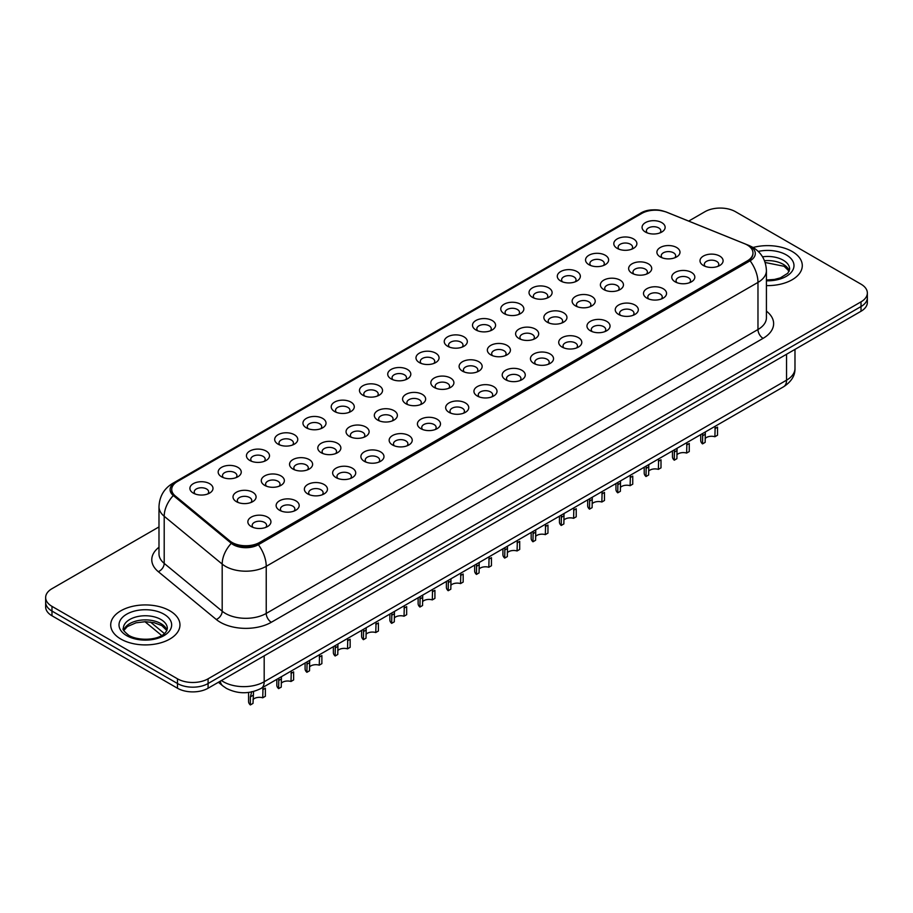 <?xml version="1.0" encoding="UTF-8"?>
<svg xmlns="http://www.w3.org/2000/svg" width="913" height="913" viewBox="0 0 913 913"><rect width="100%" height="100%" fill="white"/><g stroke="black" fill="none" stroke-linecap="round" stroke-linejoin="round"><path stroke-width="1.37" d="M617.177 248.359L617.177 248.359A11.538 6.665 180 0 1 617.188 238.932A11.538 6.665 180 0 1 633.508 238.932A11.538 6.665 180 0 1 633.508 248.359A11.538 6.665 180 0 1 617.177 248.359M631.613 249.249A7.213 4.166 0 0 0 632.561 247.183A7.213 4.166 0 0 0 630.449 244.239A7.213 4.166 0 0 0 622.586 243.337A7.213 4.166 0 0 0 618.135 247.183A7.213 4.166 0 0 0 619.071 249.249M588.919 264.679L588.919 264.679A11.538 6.665 180 0 1 588.919 255.252A11.538 6.665 180 0 1 605.251 255.252A11.538 6.665 180 0 1 605.251 264.679A11.538 6.665 180 0 1 588.919 264.679M603.356 265.557A7.213 4.166 0 0 0 604.303 263.503A7.213 4.166 0 0 0 602.181 260.559A7.213 4.166 0 0 0 594.329 259.646A7.213 4.166 0 0 0 589.866 263.503A7.213 4.166 0 0 0 590.814 265.557M560.662 280.987L560.662 280.987A11.538 6.665 180 0 1 560.662 271.572A11.538 6.665 180 0 1 576.982 271.572A11.538 6.665 180 0 1 576.982 280.987A11.538 6.665 180 0 1 560.662 280.987M575.087 281.877A7.213 4.166 0 0 0 576.035 279.812A7.213 4.166 0 0 0 573.923 276.867A7.213 4.166 0 0 0 566.06 275.966A7.213 4.166 0 0 0 561.609 279.812A7.213 4.166 0 0 0 562.556 281.877M532.405 297.307L532.405 297.307A11.538 6.665 180 0 1 532.405 287.88A11.538 6.665 180 0 1 548.724 287.88A11.538 6.665 180 0 1 548.724 297.307A11.538 6.665 180 0 1 532.405 297.307M546.83 298.186A7.213 4.166 0 0 0 547.777 296.132A7.213 4.166 0 0 0 545.666 293.187A7.213 4.166 0 0 0 537.803 292.286A7.213 4.166 0 0 0 533.352 296.132A7.213 4.166 0 0 0 534.299 298.186M504.147 313.627L504.147 313.627A11.538 6.665 180 0 1 504.147 304.2A11.538 6.665 180 0 1 520.467 304.2A11.538 6.665 180 0 1 520.467 313.627A11.538 6.665 180 0 1 504.147 313.627M518.573 314.506A7.213 4.166 0 0 0 519.52 312.44A7.213 4.166 0 0 0 517.409 309.496A7.213 4.166 0 0 0 509.545 308.594A7.213 4.166 0 0 0 505.094 312.44A7.213 4.166 0 0 0 506.042 314.506M475.878 329.935L475.878 329.935A11.538 6.665 180 0 1 475.878 320.52A11.538 6.665 180 0 1 492.21 320.52A11.538 6.665 180 0 1 492.21 329.935A11.538 6.665 180 0 1 475.878 329.935M490.315 330.826A7.213 4.166 0 0 0 491.262 328.76A7.213 4.166 0 0 0 489.151 325.815A7.213 4.166 0 0 0 481.288 324.914A7.213 4.166 0 0 0 476.837 328.76A7.213 4.166 0 0 0 477.773 330.826M447.621 346.255L447.621 346.255A11.538 6.665 180 0 1 447.621 336.829A11.538 6.665 180 0 1 463.952 336.829A11.538 6.665 180 0 1 463.952 346.255A11.538 6.665 180 0 1 447.621 346.255M462.058 347.134A7.213 4.166 0 0 0 463.005 345.08A7.213 4.166 0 0 0 460.882 342.135A7.213 4.166 0 0 0 453.031 341.234A7.213 4.166 0 0 0 448.568 345.08A7.213 4.166 0 0 0 449.516 347.134M419.364 362.575L419.364 362.575A11.538 6.665 180 0 1 419.364 353.148A11.538 6.665 180 0 1 435.684 353.148A11.538 6.665 180 0 1 435.684 362.575A11.538 6.665 180 0 1 419.364 362.575M433.789 363.454A7.213 4.166 0 0 0 434.736 361.388A7.213 4.166 0 0 0 432.625 358.444A7.213 4.166 0 0 0 424.762 357.542A7.213 4.166 0 0 0 420.311 361.388A7.213 4.166 0 0 0 421.258 363.454M391.106 378.884L391.106 378.884A11.538 6.665 180 0 1 391.106 369.457A11.538 6.665 180 0 1 407.426 369.457A11.538 6.665 180 0 1 407.426 378.884A11.538 6.665 180 0 1 391.106 378.884M405.532 379.774A7.213 4.166 0 0 0 406.479 377.708A7.213 4.166 0 0 0 404.368 374.764A7.213 4.166 0 0 0 396.504 373.862A7.213 4.166 0 0 0 392.054 377.708A7.213 4.166 0 0 0 393.001 379.774M362.849 395.203L362.849 395.203A11.538 6.665 180 0 1 362.849 385.777A11.538 6.665 180 0 1 379.169 385.777A11.538 6.665 180 0 1 379.169 395.203A11.538 6.665 180 0 1 362.849 395.203M377.274 396.082A7.213 4.166 0 0 0 378.222 394.028A7.213 4.166 0 0 0 376.11 391.084A7.213 4.166 0 0 0 368.247 390.171A7.213 4.166 0 0 0 363.796 394.028A7.213 4.166 0 0 0 364.744 396.082M334.58 411.512L334.58 411.512A11.538 6.665 180 0 1 334.58 402.097A11.538 6.665 180 0 1 350.912 402.097A11.538 6.665 180 0 1 350.912 411.512A11.538 6.665 180 0 1 334.58 411.512M349.017 412.402A7.213 4.166 0 0 0 349.964 410.336A7.213 4.166 0 0 0 347.853 407.392A7.213 4.166 0 0 0 339.99 406.49A7.213 4.166 0 0 0 335.539 410.336A7.213 4.166 0 0 0 336.475 412.402M306.323 427.832L306.323 427.832A11.538 6.665 180 0 1 306.323 418.405A11.538 6.665 180 0 1 322.654 418.405A11.538 6.665 180 0 1 322.654 427.832A11.538 6.665 180 0 1 306.323 427.832M320.76 428.711A7.213 4.166 0 0 0 321.707 426.656A7.213 4.166 0 0 0 319.584 423.712A7.213 4.166 0 0 0 311.732 422.81A7.213 4.166 0 0 0 307.27 426.656A7.213 4.166 0 0 0 308.217 428.711M278.066 444.152L278.066 444.152A11.538 6.665 180 0 1 278.066 434.725A11.538 6.665 180 0 1 294.385 434.725A11.538 6.665 180 0 1 294.385 444.152A11.538 6.665 180 0 1 278.066 444.152M292.491 445.03A7.213 4.166 0 0 0 293.438 442.965A7.213 4.166 0 0 0 291.327 440.02A7.213 4.166 0 0 0 283.464 439.119A7.213 4.166 0 0 0 279.013 442.965A7.213 4.166 0 0 0 279.96 445.03M249.808 460.46L249.808 460.46A11.538 6.665 180 0 1 249.808 451.045A11.538 6.665 180 0 1 266.128 451.045A11.538 6.665 180 0 1 266.128 460.46A11.538 6.665 180 0 1 249.808 460.46M264.234 461.35A7.213 4.166 0 0 0 265.181 459.285A7.213 4.166 0 0 0 263.07 456.34A7.213 4.166 0 0 0 255.206 455.439A7.213 4.166 0 0 0 250.755 459.285A7.213 4.166 0 0 0 251.703 461.35M221.551 476.78L221.551 476.78A11.538 6.665 180 0 1 221.551 467.353A11.538 6.665 180 0 1 237.871 467.353A11.538 6.665 180 0 1 237.871 476.78A11.538 6.665 180 0 1 221.551 476.78M235.976 477.659A7.213 4.166 0 0 0 236.924 475.605A7.213 4.166 0 0 0 234.812 472.66A7.213 4.166 0 0 0 226.949 471.759A7.213 4.166 0 0 0 222.498 475.605A7.213 4.166 0 0 0 223.445 477.659M193.282 493.1L193.282 493.1A11.538 6.665 180 0 1 193.282 483.673A11.538 6.665 180 0 1 209.613 483.673A11.538 6.665 180 0 1 209.613 493.1A11.538 6.665 180 0 1 193.282 493.1M207.719 493.979A7.213 4.166 0 0 0 208.666 491.913A7.213 4.166 0 0 0 206.555 488.969A7.213 4.166 0 0 0 198.692 488.067A7.213 4.166 0 0 0 194.229 491.913A7.213 4.166 0 0 0 195.177 493.979M645.445 232.05L645.445 232.05A11.538 6.665 180 0 1 645.445 222.624A11.538 6.665 180 0 1 661.765 222.624A11.538 6.665 180 0 1 661.765 232.05A11.538 6.665 180 0 1 645.445 232.05M659.871 232.929A7.213 4.166 0 0 0 660.818 230.863A7.213 4.166 0 0 0 658.707 227.919A7.213 4.166 0 0 0 650.843 227.017A7.213 4.166 0 0 0 646.393 230.863A7.213 4.166 0 0 0 647.34 232.929M632.024 273.249L632.024 273.249A11.538 6.665 180 0 1 632.024 263.823A11.538 6.665 180 0 1 648.344 263.823A11.538 6.665 180 0 1 648.344 273.249A11.538 6.665 180 0 1 632.024 273.249M646.461 274.128A7.213 4.166 0 0 0 647.397 272.074A7.213 4.166 0 0 0 645.286 269.118A7.213 4.166 0 0 0 637.422 268.217A7.213 4.166 0 0 0 632.971 272.074A7.213 4.166 0 0 0 633.919 274.128M603.767 289.558L603.767 289.558A11.538 6.665 180 0 1 603.767 280.143A11.538 6.665 180 0 1 620.087 280.143A11.538 6.665 180 0 1 620.087 289.558A11.538 6.665 180 0 1 603.767 289.558M618.192 290.448A7.213 4.166 0 0 0 619.14 288.382A7.213 4.166 0 0 0 617.028 285.438A7.213 4.166 0 0 0 609.165 284.536A7.213 4.166 0 0 0 604.714 288.382A7.213 4.166 0 0 0 605.661 290.448M575.51 305.878L575.51 305.878A11.538 6.665 180 0 1 575.51 296.451A11.538 6.665 180 0 1 591.829 296.451A11.538 6.665 180 0 1 591.829 305.878A11.538 6.665 180 0 1 575.51 305.878M589.935 306.757A7.213 4.166 0 0 0 590.882 304.702A7.213 4.166 0 0 0 588.771 301.758A7.213 4.166 0 0 0 580.908 300.856A7.213 4.166 0 0 0 576.457 304.702A7.213 4.166 0 0 0 577.404 306.757M547.252 322.198L547.252 322.198A11.538 6.665 180 0 1 547.252 312.771A11.538 6.665 180 0 1 563.572 312.771A11.538 6.665 180 0 1 563.572 322.198A11.538 6.665 180 0 1 547.252 322.198M561.678 323.076A7.213 4.166 0 0 0 562.625 321.011A7.213 4.166 0 0 0 560.514 318.066A7.213 4.166 0 0 0 552.65 317.165A7.213 4.166 0 0 0 548.199 321.011A7.213 4.166 0 0 0 549.135 323.076M518.983 338.506L518.983 338.506A11.538 6.665 180 0 1 518.983 329.079A11.538 6.665 180 0 1 535.315 329.079A11.538 6.665 180 0 1 535.315 338.506A11.538 6.665 180 0 1 518.983 338.506M533.42 339.396A7.213 4.166 0 0 0 534.367 337.331A7.213 4.166 0 0 0 532.245 334.386A7.213 4.166 0 0 0 524.393 333.485A7.213 4.166 0 0 0 519.931 337.331A7.213 4.166 0 0 0 520.878 339.396M490.726 354.826L490.726 354.826A11.538 6.665 180 0 1 490.726 345.399A11.538 6.665 180 0 1 507.046 345.399A11.538 6.665 180 0 1 507.046 354.826A11.538 6.665 180 0 1 490.726 354.826M505.163 355.705A7.213 4.166 0 0 0 506.099 353.651A7.213 4.166 0 0 0 503.987 350.706A7.213 4.166 0 0 0 496.124 349.805A7.213 4.166 0 0 0 491.673 353.651A7.213 4.166 0 0 0 492.621 355.705M462.469 371.146A11.538 6.665 180 0 1 462.469 371.135A11.538 6.665 180 0 1 462.469 361.719A11.538 6.665 180 0 1 478.789 361.719A11.538 6.665 180 0 1 478.789 371.135A11.538 6.665 180 0 1 462.469 371.146M476.894 372.025A7.213 4.166 0 0 0 477.841 369.959A7.213 4.166 0 0 0 475.73 367.015A7.213 4.166 0 0 0 467.867 366.113A7.213 4.166 0 0 0 463.416 369.959A7.213 4.166 0 0 0 464.363 372.025M434.211 387.454L434.211 387.454A11.538 6.665 180 0 1 434.211 378.028A11.538 6.665 180 0 1 450.531 378.028A11.538 6.665 180 0 1 450.531 387.454A11.538 6.665 180 0 1 434.211 387.454M448.637 388.345A7.213 4.166 0 0 0 449.584 386.279A7.213 4.166 0 0 0 447.473 383.334A7.213 4.166 0 0 0 439.61 382.433A7.213 4.166 0 0 0 435.159 386.279A7.213 4.166 0 0 0 436.106 388.345M405.954 403.774L405.954 403.774A11.538 6.665 180 0 1 405.954 394.348A11.538 6.665 180 0 1 422.274 394.348A11.538 6.665 180 0 1 422.274 403.774A11.538 6.665 180 0 1 405.954 403.774M420.379 404.653A7.213 4.166 0 0 0 421.327 402.599A7.213 4.166 0 0 0 419.215 399.643A7.213 4.166 0 0 0 411.352 398.741A7.213 4.166 0 0 0 406.901 402.599A7.213 4.166 0 0 0 407.837 404.653M377.685 420.083L377.685 420.083A11.538 6.665 180 0 1 377.685 410.667A11.538 6.665 180 0 1 394.017 410.667A11.538 6.665 180 0 1 394.017 420.083A11.538 6.665 180 0 1 377.685 420.083M392.122 420.973A7.213 4.166 0 0 0 393.069 418.907A7.213 4.166 0 0 0 390.947 415.963A7.213 4.166 0 0 0 383.095 415.061A7.213 4.166 0 0 0 378.633 418.907A7.213 4.166 0 0 0 379.58 420.973M349.428 436.403L349.428 436.403A11.538 6.665 180 0 1 349.428 426.976A11.538 6.665 180 0 1 365.748 426.976A11.538 6.665 180 0 1 365.748 436.403A11.538 6.665 180 0 1 349.428 436.403M363.865 437.281A7.213 4.166 0 0 0 364.801 435.227A7.213 4.166 0 0 0 362.689 432.283A7.213 4.166 0 0 0 354.826 431.381A7.213 4.166 0 0 0 350.375 435.227A7.213 4.166 0 0 0 351.322 437.281M321.171 452.722L321.171 452.722A11.538 6.665 180 0 1 321.171 443.296A11.538 6.665 180 0 1 337.49 443.296A11.538 6.665 180 0 1 337.49 452.722A11.538 6.665 180 0 1 321.171 452.722M335.596 453.601A7.213 4.166 0 0 0 336.543 451.536A7.213 4.166 0 0 0 334.432 448.591A7.213 4.166 0 0 0 326.569 447.69A7.213 4.166 0 0 0 322.118 451.536A7.213 4.166 0 0 0 323.065 453.601M292.913 469.031L292.913 469.031A11.538 6.665 180 0 1 292.913 459.604A11.538 6.665 180 0 1 309.233 459.604A11.538 6.665 180 0 1 309.233 469.031A11.538 6.665 180 0 1 292.913 469.031M307.339 469.921A7.213 4.166 0 0 0 308.286 467.855A7.213 4.166 0 0 0 306.175 464.911A7.213 4.166 0 0 0 298.311 464.009A7.213 4.166 0 0 0 293.86 467.855A7.213 4.166 0 0 0 294.808 469.921M264.656 485.351L264.656 485.351A11.538 6.665 180 0 1 264.656 475.924A11.538 6.665 180 0 1 280.976 475.924A11.538 6.665 180 0 1 280.976 485.351A11.538 6.665 180 0 1 264.656 485.351M279.081 486.23A7.213 4.166 0 0 0 280.029 484.175A7.213 4.166 0 0 0 277.917 481.231A7.213 4.166 0 0 0 270.054 480.318A7.213 4.166 0 0 0 265.603 484.175A7.213 4.166 0 0 0 266.539 486.23M236.387 501.659L236.387 501.659A11.538 6.665 180 0 1 236.387 492.244A11.538 6.665 180 0 1 252.718 492.244A11.538 6.665 180 0 1 252.718 501.659A11.538 6.665 180 0 1 236.387 501.659M250.824 502.549A7.213 4.166 0 0 0 251.771 500.484A7.213 4.166 0 0 0 249.648 497.539A7.213 4.166 0 0 0 241.797 496.638A7.213 4.166 0 0 0 237.334 500.484A7.213 4.166 0 0 0 238.282 502.549M660.282 256.93L660.282 256.93A11.538 6.665 180 0 1 660.282 247.503A11.538 6.665 180 0 1 676.613 247.503A11.538 6.665 180 0 1 676.613 256.93A11.538 6.665 180 0 1 660.282 256.93M674.718 257.82A7.213 4.166 0 0 0 675.666 255.754A7.213 4.166 0 0 0 673.543 252.81A7.213 4.166 0 0 0 665.691 251.908A7.213 4.166 0 0 0 661.229 255.754A7.213 4.166 0 0 0 662.176 257.82M675.129 281.82L675.129 281.82A11.538 6.665 180 0 1 675.129 272.394A11.538 6.665 180 0 1 691.449 272.394A11.538 6.665 180 0 1 691.449 281.82A11.538 6.665 180 0 1 675.129 281.82M689.555 282.699A7.213 4.166 0 0 0 690.502 280.633A7.213 4.166 0 0 0 688.391 277.689A7.213 4.166 0 0 0 680.527 276.787A7.213 4.166 0 0 0 676.077 280.633A7.213 4.166 0 0 0 677.024 282.699M646.872 298.129L646.872 298.129A11.538 6.665 180 0 1 646.872 288.713A11.538 6.665 180 0 1 663.192 288.713A11.538 6.665 180 0 1 663.192 298.129A11.538 6.665 180 0 1 646.872 298.129M661.297 299.019A7.213 4.166 0 0 0 662.245 296.953A7.213 4.166 0 0 0 660.133 294.009A7.213 4.166 0 0 0 652.27 293.107A7.213 4.166 0 0 0 647.819 296.953A7.213 4.166 0 0 0 648.766 299.019M618.615 314.449L618.615 314.449A11.538 6.665 180 0 1 618.615 305.022A11.538 6.665 180 0 1 634.934 305.022A11.538 6.665 180 0 1 634.934 314.449A11.538 6.665 180 0 1 618.615 314.449M633.04 315.327A7.213 4.166 0 0 0 633.987 313.273A7.213 4.166 0 0 0 631.876 310.329A7.213 4.166 0 0 0 624.013 309.427A7.213 4.166 0 0 0 619.562 313.273A7.213 4.166 0 0 0 620.509 315.327M590.346 330.768L590.346 330.768A11.538 6.665 180 0 1 590.346 321.342A11.538 6.665 180 0 1 606.677 321.342A11.538 6.665 180 0 1 606.677 330.768A11.538 6.665 180 0 1 590.346 330.768M604.783 331.647A7.213 4.166 0 0 0 605.73 329.582A7.213 4.166 0 0 0 603.619 326.637A7.213 4.166 0 0 0 595.755 325.736A7.213 4.166 0 0 0 591.293 329.582A7.213 4.166 0 0 0 592.24 331.647M562.088 347.077L562.088 347.077A11.538 6.665 180 0 1 562.088 337.65A11.538 6.665 180 0 1 578.42 337.65A11.538 6.665 180 0 1 578.42 347.077A11.538 6.665 180 0 1 562.088 347.077M576.525 347.967A7.213 4.166 0 0 0 577.461 345.901A7.213 4.166 0 0 0 575.35 342.957A7.213 4.166 0 0 0 567.487 342.055A7.213 4.166 0 0 0 563.036 345.901A7.213 4.166 0 0 0 563.983 347.967M533.831 363.397L533.831 363.397A11.538 6.665 180 0 1 533.831 353.97A11.538 6.665 180 0 1 550.151 353.97A11.538 6.665 180 0 1 550.151 363.397A11.538 6.665 180 0 1 533.831 363.397M548.257 364.276A7.213 4.166 0 0 0 549.204 362.221A7.213 4.166 0 0 0 547.092 359.277A7.213 4.166 0 0 0 539.229 358.364A7.213 4.166 0 0 0 534.778 362.221A7.213 4.166 0 0 0 535.726 364.276M505.574 379.705L505.574 379.705A11.538 6.665 180 0 1 505.574 370.29A11.538 6.665 180 0 1 521.894 370.29A11.538 6.665 180 0 1 521.894 379.705A11.538 6.665 180 0 1 505.574 379.705M519.999 380.595A7.213 4.166 0 0 0 520.946 378.53A7.213 4.166 0 0 0 518.835 375.585A7.213 4.166 0 0 0 510.972 374.684A7.213 4.166 0 0 0 506.521 378.53A7.213 4.166 0 0 0 507.468 380.595M477.316 396.025L477.316 396.025A11.538 6.665 180 0 1 477.316 386.598A11.538 6.665 180 0 1 493.636 386.598A11.538 6.665 180 0 1 493.636 396.025A11.538 6.665 180 0 1 477.316 396.025M491.742 396.904A7.213 4.166 0 0 0 492.689 394.85A7.213 4.166 0 0 0 490.578 391.905A7.213 4.166 0 0 0 482.715 391.004A7.213 4.166 0 0 0 478.264 394.85A7.213 4.166 0 0 0 479.211 396.904M449.048 412.345L449.048 412.345A11.538 6.665 180 0 1 449.048 402.918A11.538 6.665 180 0 1 465.379 402.918A11.538 6.665 180 0 1 465.379 412.345A11.538 6.665 180 0 1 449.048 412.345M463.484 413.224A7.213 4.166 0 0 0 464.432 411.158A7.213 4.166 0 0 0 462.32 408.214A7.213 4.166 0 0 0 454.457 407.312A7.213 4.166 0 0 0 449.995 411.158A7.213 4.166 0 0 0 450.942 413.224M420.79 428.654L420.79 428.654A11.538 6.665 180 0 1 420.79 419.238A11.538 6.665 180 0 1 437.122 419.238A11.538 6.665 180 0 1 437.122 428.654A11.538 6.665 180 0 1 420.79 428.654M435.227 429.544A7.213 4.166 0 0 0 436.163 427.478A7.213 4.166 0 0 0 434.052 424.534A7.213 4.166 0 0 0 426.188 423.632A7.213 4.166 0 0 0 421.738 427.478A7.213 4.166 0 0 0 422.685 429.544M392.533 444.973L392.533 444.973A11.538 6.665 180 0 1 392.533 435.547A11.538 6.665 180 0 1 408.853 435.547A11.538 6.665 180 0 1 408.853 444.973A11.538 6.665 180 0 1 392.533 444.973M406.958 445.852A7.213 4.166 0 0 0 407.906 443.798A7.213 4.166 0 0 0 405.794 440.853A7.213 4.166 0 0 0 397.931 439.952A7.213 4.166 0 0 0 393.48 443.798A7.213 4.166 0 0 0 394.427 445.852M364.276 461.293L364.276 461.293A11.538 6.665 180 0 1 364.276 451.867A11.538 6.665 180 0 1 380.595 451.867A11.538 6.665 180 0 1 380.595 461.293A11.538 6.665 180 0 1 364.276 461.293M378.701 462.172A7.213 4.166 0 0 0 379.648 460.106A7.213 4.166 0 0 0 377.537 457.162A7.213 4.166 0 0 0 369.674 456.26A7.213 4.166 0 0 0 365.223 460.106A7.213 4.166 0 0 0 366.17 462.172M336.018 477.602L336.018 477.602A11.538 6.665 180 0 1 336.018 468.175A11.538 6.665 180 0 1 352.338 468.175A11.538 6.665 180 0 1 352.338 477.602A11.538 6.665 180 0 1 336.018 477.602M350.444 478.492A7.213 4.166 0 0 0 351.391 476.426A7.213 4.166 0 0 0 349.28 473.482A7.213 4.166 0 0 0 341.416 472.58A7.213 4.166 0 0 0 336.965 476.426A7.213 4.166 0 0 0 337.913 478.492M307.749 493.922L307.749 493.922A11.538 6.665 180 0 1 307.749 484.495A11.538 6.665 180 0 1 324.081 484.495A11.538 6.665 180 0 1 324.081 493.922A11.538 6.665 180 0 1 307.749 493.922M322.186 494.8A7.213 4.166 0 0 0 323.134 492.746A7.213 4.166 0 0 0 321.022 489.802A7.213 4.166 0 0 0 313.159 488.889A7.213 4.166 0 0 0 308.697 492.746A7.213 4.166 0 0 0 309.644 494.8M279.492 510.23L279.492 510.23A11.538 6.665 180 0 1 279.492 500.815A11.538 6.665 180 0 1 295.823 500.815A11.538 6.665 180 0 1 295.823 510.23A11.538 6.665 180 0 1 279.492 510.23M293.929 511.12A7.213 4.166 0 0 0 294.865 509.055A7.213 4.166 0 0 0 292.753 506.11A7.213 4.166 0 0 0 284.89 505.209A7.213 4.166 0 0 0 280.439 509.055A7.213 4.166 0 0 0 281.387 511.12M251.235 526.55L251.235 526.55A11.538 6.665 180 0 1 251.235 517.123A11.538 6.665 180 0 1 267.555 517.123A11.538 6.665 180 0 1 267.555 526.55A11.538 6.665 180 0 1 251.235 526.55M265.66 527.429A7.213 4.166 0 0 0 266.607 525.374A7.213 4.166 0 0 0 264.496 522.43A7.213 4.166 0 0 0 256.633 521.528A7.213 4.166 0 0 0 252.182 525.374A7.213 4.166 0 0 0 253.129 527.429M703.387 265.5L703.387 265.5A11.538 6.665 180 0 1 703.387 256.074A11.538 6.665 180 0 1 719.718 256.074A11.538 6.665 180 0 1 719.718 265.5A11.538 6.665 180 0 1 703.387 265.5M717.823 266.379A7.213 4.166 0 0 0 718.771 264.325A7.213 4.166 0 0 0 716.648 261.38A7.213 4.166 0 0 0 708.796 260.479A7.213 4.166 0 0 0 704.334 264.325A7.213 4.166 0 0 0 705.281 266.379M744.654 243.748A19.481 11.241 180 0 1 747.256 245.004A19.481 11.241 180 0 1 752.963 252.958A19.481 11.241 180 0 1 747.256 260.913L259.6 542.459A19.481 11.241 180 0 1 229.871 540.953L175.25 495.919A19.481 11.241 180 0 1 171.724 489.471A19.481 11.241 180 0 1 177.43 481.516L641.702 213.471A19.481 11.241 180 0 1 666.65 212.204L744.654 243.748M792.153 251.486A34.626 19.995 0 0 0 753.077 247.491A34.626 19.995 0 0 1 792.153 251.486A34.626 19.995 0 0 1 802.287 265.615A34.626 19.995 0 0 0 792.153 251.486M169.818 610.786A34.626 19.995 0 0 0 132.088 606.449A34.626 19.995 0 0 0 110.713 624.914A34.626 19.995 0 0 0 120.847 639.054A34.626 19.995 0 0 0 158.588 643.391A34.626 19.995 0 0 0 179.964 624.914A34.626 19.995 0 0 0 169.818 610.786A34.626 19.995 0 0 0 132.088 606.449A34.626 19.995 0 0 0 110.713 624.914A34.626 19.995 0 0 0 120.847 639.054A34.626 19.995 0 0 0 158.588 643.391A34.626 19.995 0 0 0 179.964 624.914A34.626 19.995 0 0 0 169.818 610.786M752.963 252.958L752.963 253.54A19.481 11.241 180 0 1 747.256 261.495L259.6 543.041A19.481 11.241 180 0 1 229.871 541.546L175.25 496.501A19.481 11.241 180 0 1 171.724 490.053M663.785 211.245A17.746 10.248 0 0 0 642.216 212.82L175.296 482.395A17.746 10.248 0 0 0 173.31 495.519L231.297 543.326A17.746 10.248 0 0 0 233.283 544.696A17.746 10.248 0 0 0 258.379 544.696L750.109 260.787A17.746 10.248 0 0 0 750.109 246.305A17.746 10.248 0 0 0 747.747 245.152L746.971 244.844M158.988 526.915L51.984 588.691A21.638 12.497 0 0 0 45.65 597.524L45.65 606.951A21.638 12.497 0 0 0 51.984 615.784L177.476 688.231L177.476 683.517A21.638 12.497 0 0 0 208.084 683.517L861.016 306.551A21.638 12.497 0 0 0 867.35 297.718A21.638 12.497 0 0 1 861.016 306.551L208.084 683.517A21.638 12.497 0 0 1 177.476 683.517L51.984 611.071L177.476 683.517L177.476 678.816A21.638 12.497 0 0 0 208.084 678.816L861.016 301.849A21.638 12.497 0 0 0 867.35 293.005A21.638 12.497 0 0 0 861.016 284.171L735.524 211.725A21.638 12.497 0 0 0 704.916 211.725L688.699 221.094M45.65 602.238A21.638 12.497 0 0 0 51.984 611.071A21.638 12.497 0 0 1 45.65 602.238M766.418 285.598A34.626 19.995 0 0 0 802.287 265.615A34.626 19.995 0 0 1 766.418 285.598M45.65 597.524A21.638 12.497 0 0 0 51.984 606.358L177.476 678.816M177.476 688.231A21.638 12.497 0 0 0 208.084 688.231L861.016 311.265A21.638 12.497 0 0 0 867.35 302.431L867.35 293.005M700.728 434.599L700.728 440.443A10.819 6.243 180 0 0 702.519 443.889L702.713 433.458M714.89 428.665L717.515 427.147L717.515 435.227L714.89 436.745L715.187 426.257M702.519 443.889L705.156 442.371L705.327 431.952M705.156 438.514A7.213 4.166 180 0 1 714.89 436.745M672.47 450.919L672.47 456.751A10.819 6.243 180 0 0 674.262 460.198L674.456 449.778M686.622 444.985L689.258 443.467L689.258 451.547L686.622 453.065L686.93 442.565M674.262 460.198L676.898 458.68L677.058 448.272M676.898 454.834A7.213 4.166 180 0 1 686.622 453.065M644.213 467.239L644.213 473.071A10.819 6.243 180 0 0 646.005 476.518L646.199 466.087M658.364 461.305L661.001 459.775L661.001 467.855L658.364 469.373L658.672 458.885M646.005 476.518L648.641 475L648.801 464.58M648.641 471.142A7.213 4.166 180 0 1 658.364 469.373M615.955 483.548L615.955 489.391A10.819 6.243 180 0 0 617.747 492.826L617.93 482.406M630.107 477.613L632.743 476.095L632.743 484.175L630.107 485.693L630.415 475.205M617.747 492.826L620.372 491.308L620.543 480.9M620.372 487.462A7.213 4.166 180 0 1 630.107 485.693M587.687 499.868L587.687 505.699A10.819 6.243 180 0 0 589.49 509.146L589.672 498.715M601.85 493.933L604.474 492.415L604.474 500.495L601.85 502.013L602.146 491.514M589.49 509.146L592.115 507.628L592.286 497.22M592.115 503.782A7.213 4.166 180 0 1 601.85 502.013M559.429 516.176L559.429 522.019A10.819 6.243 180 0 0 561.221 525.466L561.415 515.035M573.592 510.241L576.217 508.724L576.217 516.804L573.592 518.322L573.889 507.833M561.221 525.466L563.857 523.948L564.017 513.528M563.857 520.09A7.213 4.166 180 0 1 573.592 518.322M531.172 532.496L531.172 538.328A10.819 6.243 180 0 0 532.964 541.774L533.158 531.355M545.323 526.561L547.96 525.043L547.96 533.124L545.323 534.641L545.632 524.153M532.964 541.774L535.6 540.256L535.76 529.848M535.6 536.41A7.213 4.166 180 0 1 545.323 534.641M502.915 548.816L502.915 554.648A10.819 6.243 180 0 0 504.706 558.094L504.9 547.663M517.066 542.881L519.702 541.363L519.702 549.432L517.066 550.961L517.374 540.462M504.706 558.094L507.343 556.576L507.502 546.157M507.343 552.719A7.213 4.166 180 0 1 517.066 550.961M474.657 565.124L474.657 570.967A10.819 6.243 180 0 0 476.449 574.414L476.632 563.983M488.809 559.19L491.445 557.672L491.445 565.752L488.809 567.27L489.117 556.782M476.449 574.414L479.074 572.885L479.245 562.476M479.074 569.039A7.213 4.166 180 0 1 488.809 567.27M446.389 581.444L446.389 587.276A10.819 6.243 180 0 0 448.192 590.722L448.374 580.303M460.551 575.51L463.176 573.992L463.176 582.072L460.551 583.59L460.848 573.09M448.192 590.722L450.817 589.205L450.988 578.796M450.817 585.359A7.213 4.166 180 0 1 460.551 583.59M418.131 597.764L418.131 603.596A10.819 6.243 180 0 0 419.923 607.042L420.117 596.611M432.294 591.829L434.919 590.3L434.919 598.38L432.294 599.898L432.591 589.41M419.923 607.042L422.559 605.524L422.719 595.105M422.559 601.667A7.213 4.166 180 0 1 432.294 599.898M389.874 614.072L389.874 619.916A10.819 6.243 180 0 0 391.666 623.351L391.86 612.931M404.025 608.138L406.662 606.62L406.662 614.7L404.025 616.218L404.333 605.73M391.666 623.351L394.302 621.833L394.462 611.425M394.302 617.987A7.213 4.166 180 0 1 404.025 616.218M361.616 630.392L361.616 636.224A10.819 6.243 180 0 0 363.408 639.671L363.602 629.24M375.768 624.458L378.404 622.94L378.404 631.02L375.768 632.538L376.076 622.038M363.408 639.671L366.033 638.153L366.204 627.745M366.033 634.295A7.213 4.166 180 0 1 375.768 632.538M333.359 646.701L333.359 652.544A10.819 6.243 180 0 0 335.151 655.99L335.333 645.559M347.511 640.766L350.147 639.248L350.147 647.328L347.511 648.846L347.807 638.358M335.151 655.99L337.776 654.473L337.947 644.053M337.776 650.615A7.213 4.166 180 0 1 347.511 648.846M305.09 663.021L305.09 668.852A10.819 6.243 180 0 0 306.894 672.299L307.076 661.879M319.253 657.086L321.878 655.568L321.878 663.648L319.253 665.166L319.55 654.678M306.894 672.299L309.518 670.781L309.69 660.373M309.518 666.935A7.213 4.166 180 0 1 319.253 665.166M276.833 679.34L276.833 685.172A10.819 6.243 180 0 0 278.625 688.619L278.819 678.188M290.996 673.406L293.621 671.888L293.621 679.957L290.996 681.486L291.293 670.987M278.625 688.619L281.261 687.101L281.421 676.681M281.261 683.244A7.213 4.166 180 0 1 290.996 681.486M248.576 692.442L248.576 701.492A10.819 6.243 180 0 0 250.367 704.939L250.367 696.859L251.748 691.62M262.727 689.714L265.363 688.197L265.363 696.277L262.727 697.794L263.035 687.306M250.367 704.939L253.004 703.409L253.563 691.483M253.004 699.563A7.213 4.166 180 0 1 262.727 697.794M259.6 542.459L259.6 543.041M229.871 540.953L229.871 541.546M175.25 495.919L175.25 496.501M747.256 260.913L747.256 261.495M766.418 311.139A36.075 20.828 180 0 1 763.074 338.358L271.332 622.267A7.213 4.166 60 0 1 266.231 613.433L757.973 329.525A28.851 16.662 0 0 0 766.418 317.747L766.418 270.625A28.851 16.662 180 0 1 757.973 282.402A25.244 14.574 -120 0 0 750.109 260.787M271.332 622.267A36.075 20.828 180 0 1 220.318 622.267A36.075 20.828 180 0 1 216.278 619.482L158.303 571.675A36.075 20.828 180 0 1 158.988 547.241M225.42 613.433A28.851 16.662 0 0 0 266.231 613.433L266.231 566.311A28.851 16.662 180 0 1 225.42 566.311A28.851 16.662 180 0 1 222.19 564.086L164.203 516.279A28.851 16.662 180 0 1 158.988 506.726L158.988 553.837A28.851 16.662 0 0 0 164.203 563.401L222.19 611.208A28.851 16.662 0 0 0 225.42 613.433M766.418 270.625C765.939 260.251 761.374 252.467 752.746 247.286L749.094 245.517A25.244 11.823 112 0 0 747.747 245.152M258.379 544.696A25.244 14.574 60 0 1 266.231 566.311L757.973 282.402L757.973 329.525A7.213 4.166 60 0 0 763.074 338.358M749.094 245.517L666.296 212.033C655.157 208.655 646.244 209.248 639.591 213.813A25.244 14.574 60 0 1 642.216 212.82M175.296 482.395A25.244 14.574 -120 0 0 172.671 483.388C164.043 488.569 159.478 496.341 158.988 506.726M173.31 495.519A25.244 16.891 129.5 0 0 164.203 516.279L164.203 563.401A7.213 4.827 -50.5 0 1 158.303 571.675M666.296 212.033A25.244 11.823 112 0 0 665.554 211.793M231.297 543.326A25.244 16.891 129.5 0 0 222.19 564.086L222.19 611.208A7.213 4.827 -50.5 0 1 216.278 619.482M208.084 678.816L208.084 688.231M861.016 301.849L861.016 311.265M51.984 606.358L51.984 615.784M221.448 680.516A28.851 16.662 0 0 0 223.388 681.76A28.851 16.662 0 0 0 264.188 681.76L786.538 380.185A28.851 16.662 0 0 0 794.983 368.407C795.2 375.563 791.388 381.691 783.548 386.792L261.198 688.356A14.425 8.331 60 0 0 264.188 681.76L264.188 655.842M786.538 354.267L786.538 380.185A14.425 8.331 60 0 1 783.548 386.792M220.273 681.189A14.425 9.655 129.5 0 0 222.795 685.891L218.412 682.273M150.405 622.027L164.42 633.588M702.519 435.809L705.156 434.291M789.289 270.967A21.992 12.691 0 0 0 783.206 264.302A21.992 12.691 0 0 0 764.501 260.719M766.418 280.006L774.384 279.458L780.353 277.883L787.851 273.204L789.654 269.152A21.992 12.691 0 0 0 783.206 260.182A21.992 12.691 0 0 0 762.538 256.804M766.418 280.793A26.317 15.19 0 0 0 791.731 271.766A26.317 15.19 0 0 0 786.276 254.875A26.317 15.19 0 0 0 758.247 251.429M674.262 452.118L676.898 450.6M646.005 468.437L648.641 466.92M617.747 484.757L620.372 483.228M589.49 501.066L592.115 499.548M166.953 630.267A21.992 12.691 0 0 0 160.882 623.602A21.992 12.691 0 0 0 138.81 620.452A21.992 12.691 0 0 0 123.712 630.267M160.882 619.471A21.992 12.691 0 0 0 136.927 616.72A21.992 12.691 0 0 0 123.346 628.452C122.194 629.125 124.042 631.465 128.893 635.448C140.191 642.056 165.333 640.207 167.33 628.452A21.992 12.691 0 0 0 160.882 619.471M126.724 635.665A26.317 15.19 0 0 0 163.941 635.665A26.317 15.19 0 0 0 163.941 614.175A26.317 15.19 0 0 0 126.724 614.175A26.317 15.19 0 0 0 126.724 635.665M561.221 517.386L563.857 515.868M532.964 533.694L535.6 532.176M504.706 550.014L507.343 548.496M476.449 566.334L479.074 564.816M448.192 582.642L450.817 581.125M419.923 598.962L422.559 597.444M391.666 615.282L394.302 613.753M363.408 631.591L366.033 630.073M335.151 647.91L337.776 646.393M306.894 664.219L309.518 662.701M278.625 680.539L281.261 679.021M250.367 696.859L253.004 695.341M639.591 213.813L172.671 483.388M261.198 688.356C249.591 694.2 237.985 694.2 226.367 688.356L222.795 685.891M794.983 368.407L794.983 349.382M161.681 635.505L144.962 621.707M789.174 271.218L784.107 266.288L765.14 262.488M166.851 630.506L161.784 625.576L154.046 622.666L145.315 621.707L136.014 622.814L127.329 626.58L123.826 630.506"/></g></svg>
